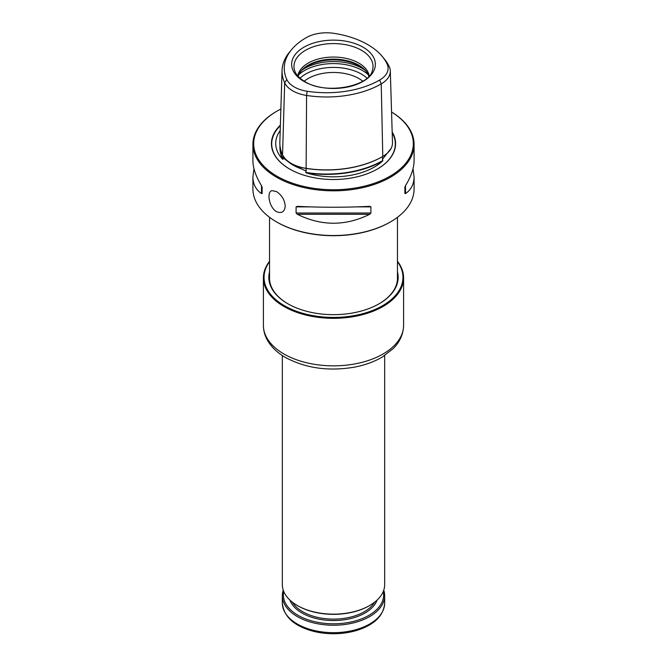 <?xml version="1.0" encoding="UTF-8"?>
<svg xmlns="http://www.w3.org/2000/svg" width="667" height="667" viewBox="0 0 667 667"><rect width="100%" height="100%" fill="white"/><g stroke="black" fill="none" stroke-linecap="round" stroke-linejoin="round"><path stroke-width="1" d="M369.185 75.971A35.818 20.677 0 0 0 333.5 57.054A35.818 20.677 0 0 0 297.815 75.971M382.291 56.487L384.292 58.888A77.28 44.622 180 0 1 389.245 66.625A30.982 17.884 180 0 1 390.295 70.935A30.982 17.884 180 0 1 381.232 83.9A77.28 44.622 180 0 1 306.578 95.456A30.982 17.884 180 0 1 284.667 82.8A77.28 44.622 180 0 1 282.049 70.469A77.28 44.622 180 0 1 289.628 51.976L291.629 49.566A75.071 43.338 0 0 0 286.81 79.515A28.764 16.608 0 0 0 307.153 91.254A75.071 43.338 0 0 0 379.665 80.04A28.764 16.608 0 0 0 387.11 63.999A75.071 43.338 0 0 0 382.291 56.487A75.071 43.338 0 0 0 334.025 33.35A28.764 16.608 0 0 0 306.245 37.652A75.071 43.338 0 0 0 291.629 49.566M276.522 191.587L271.953 190.637C266.542 191.646 268.843 207.187 276.522 211.681C281.774 213.732 284.676 211.831 285.218 205.986C284.676 199.942 281.774 195.139 276.522 191.587M276.522 177.197A80.582 46.523 0 0 0 364.34 187.285A80.582 46.523 0 0 0 414.082 144.297A80.582 46.523 0 0 0 391.554 112.039A79.815 46.081 0 0 1 389.111 176.73A79.815 46.081 0 0 1 277.063 176.255A79.815 46.081 0 0 1 277.063 111.089L276.522 111.406A80.582 46.523 0 0 0 252.918 144.297A80.582 46.523 0 0 0 276.522 177.197M414.082 144.297L414.082 160.722C414.032 168.084 411.172 176.396 405.511 185.634L404.877 187.26L404.877 193.413L405.511 193.597C411.172 189.686 414.032 184.075 414.082 176.763L414.082 189.003A80.582 46.523 180 0 1 390.478 221.903A80.582 46.523 180 0 1 276.522 221.903L276.522 221.903A80.582 46.523 180 0 1 252.918 189.003L252.918 176.763C252.968 184.075 255.828 189.686 261.489 193.597L262.123 193.413L262.123 187.26L261.489 185.634C255.828 176.396 252.968 168.084 252.918 160.722L252.918 144.297M296.09 206.87L296.09 213.023L297.34 214.299C321.444 226.196 345.556 226.196 369.66 214.299L370.91 213.023L370.91 206.87L369.66 206.336C345.556 207.537 321.444 207.537 297.34 206.336L296.09 206.87L309.947 206.87M253.977 168.743L252.918 176.763M414.082 176.763L413.023 168.743M280.182 147.149A79.14 45.689 0 0 0 282.883 159.079A32.833 18.959 0 0 0 282.983 159.288L282.925 157.695L291.454 164.174L306.111 171.085L305.736 172.428A32.833 18.959 0 0 0 306.095 172.478A79.14 45.689 0 0 0 382.541 160.655A32.833 18.959 0 0 0 382.8 160.505L382.508 159.263L391.145 148.324M382.616 161.03A57.779 33.358 180 0 1 306.178 172.853A79.39 45.84 0 0 0 382.616 161.03L382.8 160.505M279.99 145.673A79.39 45.84 0 0 0 282.6 159.238L282.983 159.288M282.6 159.238A57.779 33.358 180 0 1 280.207 130.582M363.098 81.391A41.854 24.17 180 0 1 303.902 81.391A41.854 24.17 180 0 1 303.902 47.215A41.854 24.17 180 0 1 363.098 47.215A41.854 24.17 180 0 1 363.098 81.391M282.049 70.469L279.857 142.096A79.481 45.89 0 0 0 282.55 154.777A33.175 19.151 0 0 0 291.137 163.365A33.175 19.151 0 0 0 306.011 168.326A79.481 45.89 0 0 0 382.783 156.445L382.783 156.445A33.175 19.151 0 0 0 392.496 142.563L390.295 70.935M362.756 81.199A35.818 20.677 0 0 0 304.244 81.199M366.583 71.903A36.702 21.186 0 0 0 333.5 59.88A36.702 21.186 0 0 0 300.417 71.903M368.818 76.38A35.818 20.677 0 0 0 366.191 71.377A35.818 20.677 0 0 0 333.5 59.146A35.818 20.677 0 0 0 300.809 71.377A35.818 20.677 0 0 0 298.182 76.38M291.304 163.465A32.716 18.884 0 0 0 291.462 163.557A32.716 18.884 0 0 0 306.128 168.443A79.014 45.623 0 0 0 382.458 156.637L382.508 159.263M382.783 156.445L381.232 83.9L379.665 80.04M305.736 172.428L306.178 172.853M282.983 155.628L282.925 157.695L283.95 158.554M280.373 125.138A62.073 35.835 0 0 0 289.603 169.018A62.073 35.835 0 0 0 377.397 169.018A62.073 35.835 0 0 0 392.171 131.966M390.478 221.903L389.937 222.211A79.815 46.081 180 0 1 277.063 222.211L276.522 221.903M280.865 109.029A79.815 46.081 0 0 0 277.063 111.089M397.449 279.556A63.957 36.927 0 0 0 397.457 279.131L397.457 217.309M269.543 217.309L269.543 279.131A63.957 36.927 0 0 0 269.551 279.556M269.543 261.289A70.093 40.47 0 0 0 263.407 277.856A70.093 40.47 0 0 0 283.934 306.47A70.093 40.47 0 0 0 360.322 315.241A70.093 40.47 0 0 0 403.593 277.856A70.093 40.47 0 0 0 397.457 261.289M269.543 261.689A69.46 40.103 0 0 0 284.384 305.686A69.46 40.103 0 0 0 372.319 310.58A69.46 40.103 0 0 0 397.457 261.689M269.543 271.836A64.657 37.327 0 0 0 287.777 303.727A64.657 37.327 0 0 0 379.223 303.727A64.657 37.327 0 0 0 397.457 271.836M378.998 303.86A64.024 36.96 0 0 0 397.524 277.856A64.024 36.96 0 0 0 397.457 276.205M269.543 276.205A64.024 36.96 0 0 0 269.476 277.856A64.024 36.96 0 0 0 288.002 303.86M383.758 590.153A51.167 29.54 180 0 1 384.667 595.689A51.167 29.54 180 0 1 333.5 625.229A51.167 29.54 180 0 1 282.333 595.689A51.167 29.54 180 0 1 283.242 590.153M383.292 591.421A50.142 28.948 180 0 1 333.5 623.803A50.142 28.948 180 0 1 283.708 591.421M282.333 355.536L282.333 584.617A51.167 29.54 0 0 0 297.324 605.503L297.866 605.819A50.4 29.098 0 0 0 369.134 605.819L369.676 605.503A51.167 29.54 0 0 0 384.667 584.617L384.667 355.536M297.866 605.819L297.324 605.503A51.167 29.54 0 0 0 369.676 605.503M372.311 70.735A39.528 22.82 0 0 0 333.5 43.588A39.528 22.82 0 0 0 294.689 70.735C295.931 74.621 299.316 78.222 304.844 81.549C325.304 95.123 369.476 86.368 372.311 70.735M382.533 160.455L382.666 160.872M306.103 172.278L306.053 172.72M286.81 79.515L284.667 82.8L282.55 154.777M307.153 91.254L306.578 95.456L306.111 171.085M366.983 78.147A39.436 22.77 0 0 0 300.017 78.147M368.184 74.671A40.929 23.628 0 0 0 298.816 74.671M364.607 69.827A40.929 23.628 0 0 0 302.393 69.827M291.454 164.174L292.363 164.699A58.179 33.592 0 0 0 303.001 169.551M377.297 169.068A61.798 35.676 0 0 0 392.188 132.725M280.357 125.688A61.798 35.676 0 0 0 289.703 169.068M261.489 185.634L261.489 193.597M357.053 206.87L370.91 206.87M296.09 213.023L370.91 213.023M297.34 214.299L369.66 214.299M405.511 193.597L405.511 185.634M387.11 63.999L389.245 66.625M263.407 325.371C263.432 330.432 264.699 335.251 267.209 339.845C271.069 346.732 276.997 352.51 284.992 357.195C305.269 368.242 328.464 371.552 354.577 367.125C365.141 365.091 374.437 361.697 382.458 356.928L393.163 348.641C397.624 344.28 403.285 336.618 403.593 325.371A70.093 40.47 180 0 1 360.322 362.765A70.093 40.47 180 0 1 283.934 353.994A70.093 40.47 180 0 1 263.407 325.371L263.407 277.856M379.598 615.933A49.883 28.798 180 0 1 298.224 625.296M282.333 603.126C283.917 617.792 295.706 627.505 317.7 632.266C331.124 634.709 344.13 634.109 356.737 630.448C374.354 624.829 383.658 615.724 384.667 603.126A51.167 29.54 180 0 1 333.5 632.666A51.167 29.54 180 0 1 282.333 603.126L282.333 595.689M377.08 600.1A44.514 25.696 180 0 1 333.5 620.552A44.514 25.696 180 0 1 289.92 600.1M374.621 602.201A43.488 25.113 180 0 1 302.751 611.772A43.488 25.113 180 0 1 292.379 602.201M403.593 325.371L403.593 277.856M384.667 603.126L384.667 595.689"/></g></svg>
